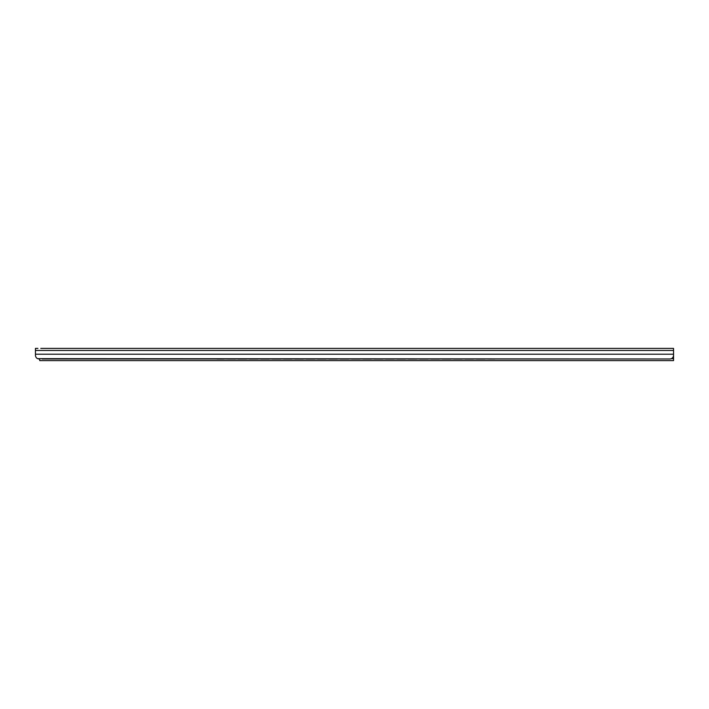 <?xml version="1.0" encoding="UTF-8"?>
<svg xmlns="http://www.w3.org/2000/svg" width="709" height="709" viewBox="0 0 709 709"><rect width="100%" height="100%" fill="white"/><g stroke="black" fill="none" stroke-linecap="round" stroke-linejoin="round"><path stroke-width="1.06" d="M673.55 354.801L673.55 355.422L673.55 354.199L35.45 354.199L35.45 355.422C35.725 357.566 36.903 358.745 38.995 358.967L39.704 358.967L39.704 360.597L53.397 360.597M40.767 348.403L673.55 348.403L673.55 354.199M37.542 358.657L670.005 358.967C672.088 358.763 673.266 357.584 673.55 355.422M36.363 357.797L37.249 358.506M35.45 354.801L35.45 355.422M37.931 348.403L35.45 348.403L35.45 354.199M487.686 358.967L494.421 359.029A1.772 1.764 0 0 0 494.776 358.967M226.774 358.967L235.282 359.029L226.774 359.002M494.9 358.967A1.772 1.764 180 0 1 494.421 359.029L487.686 359.002M476.342 359.029L484.85 359.029L476.342 358.967M464.998 359.029L473.506 359.029L464.998 358.967M453.654 359.029L462.162 359.029L453.654 358.967M442.31 359.029L450.818 359.029L442.31 358.967M430.966 359.029L439.474 359.029L430.966 358.967M419.622 359.029L428.13 359.029L419.622 358.967M408.278 359.029L416.786 359.029L408.278 358.967M396.934 359.029L405.442 359.029L396.934 358.967M385.59 359.029L394.098 359.029L385.59 358.967M374.246 359.029L382.754 359.029L374.246 358.967M362.902 359.029L371.41 359.029L362.902 358.967M351.558 359.029L360.066 359.029L351.558 358.967M340.214 359.029L348.722 359.029L340.214 358.967M328.87 359.029L337.378 359.029L328.87 358.967M317.526 359.029L326.034 359.029L317.526 358.967M306.182 359.029L314.69 359.029L306.182 358.967M294.838 359.029L303.346 359.029L294.838 358.967M283.494 359.029L292.002 359.029L283.494 358.967M272.15 359.029L280.658 359.029L272.15 358.967M260.806 359.029L269.314 359.029L260.806 358.967M249.462 359.029L257.97 359.029L249.462 358.967M238.118 359.029L246.626 359.029L238.118 358.967M216.706 358.967A1.772 1.764 0 0 0 217.06 359.002A1.772 1.764 180 0 1 216.582 358.967M217.06 359.029L223.938 359.029L217.06 359.002M668.232 358.967L42.185 358.967M673.55 355.501L673.55 360.597L39.704 360.597M670.182 360.597L665.077 360.597M54.371 360.597L62.746 360.597M67.568 360.597L255.462 360.597M256.436 360.597L456.818 360.597M457.792 360.597L658.883 360.597M659.857 360.597L663.659 360.597M659.813 360.597L658.927 360.597M457.748 360.597L456.862 360.597M256.392 360.597L255.506 360.597M54.327 360.597L53.441 360.597M673.55 350.45L35.45 350.45M673.55 358.187L672.221 358.187M673.55 358.648L671.476 358.648"/></g></svg>
